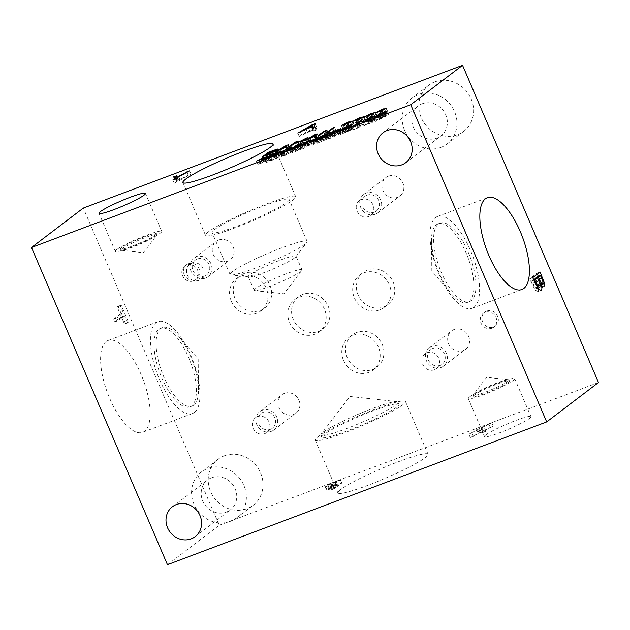 <?xml version="1.0" encoding="UTF-8"?>
<svg xmlns="http://www.w3.org/2000/svg" width="630" height="630" viewBox="0 0 630 630"><rect width="100%" height="100%" fill="white"/><g stroke="black" fill="none" stroke-linecap="round" stroke-linejoin="round"><path stroke-width="0.47" stroke-dasharray="3.15 2.36" d="M384.694 112.305L386.119 115.636L381.953 117.117L379.717 118.826L386.355 115.873L385.08 112.888M380.528 113.786L381.953 117.117M378.378 115.707L379.717 118.826M383.323 113.715L384.662 116.834M386.812 111.904L388.482 115.07L374.96 121.661L380.591 117.385L388.017 114.723L388.482 115.07L387.056 111.738M379.41 114.636L380.591 117.385M373.535 118.338L374.96 121.661M375.551 117.574L376.976 120.905M377.646 115.983L379.071 119.314M359.502 123.393L360.935 126.724L352.957 129.945L356.289 128.473L360.053 125.606L357.816 126.252L361.738 124.472L363.305 123.882L358.242 127.74L360.935 126.724M358.927 123.834L360.36 127.165M356.895 124.598L358.242 127.74M361.88 120.55L363.305 123.882M360.502 121.598L361.738 124.472M356.462 123.094L357.816 126.252M355.871 123.315L357.305 126.646M358.872 122.842L360.053 125.606M354.942 125.331L356.289 128.473M352.186 126.37L353.532 129.512M351.532 126.614L352.957 129.945M329.325 133.261L330.75 136.592L323.111 139.569L327.033 138.545C328.836 137.962 329.364 137.946 328.624 138.49L317.04 143.341L326.403 139.372L325.175 135.82M327.498 134.812L328.931 138.143L328.624 138.49L327.198 135.159M321.686 136.245L322.922 139.789L321.497 136.458M329.466 133.206L330.75 136.592M330.364 132.528L331.789 135.859L330.9 136.537M319.473 137.498L320.898 140.829L327.639 137.277L331.789 135.859M321.481 136.93L322.906 140.262L320.898 140.829L319.662 137.466M325.111 136.356L326.403 139.372L322.906 140.262M316.866 139.624L318.126 142.569M316.717 139.671L317.985 142.624M315.614 140.01L317.04 143.341M302.329 147.798L302.534 148.239L299.841 149.775L291.911 152.854L300.478 149.019L295.068 150.696L297.966 148.491L306.29 145.357L297.762 149.397L302.329 147.798L302.534 148.239L301.108 144.916L302.329 147.798M296.415 146.262L297.762 149.397M297.832 144.924L299.258 148.255M304.203 142.53L305.629 145.861M304.857 142.026L306.29 145.357M296.777 145.727L297.966 148.491M293.643 147.365L295.068 150.696M298.998 145.396L299.203 146.05M297.454 146.9L298.785 150.003M292.879 148.727L294.194 151.798M291.572 149.184L292.856 152.184M291.422 149.231L292.714 152.247M290.485 149.523L291.911 152.854M282.35 152.696L283.602 155.626L288.107 153.94L291.525 151.326L287.028 153.027L283.61 155.649L282.185 152.318M290.509 151.255L293.541 150.491L292.422 151.657L284.65 155.704L281.594 156.476L282.72 155.311L290.509 151.255L289.17 148.137M277.224 152.806L278.649 156.138L273.444 157.965L269.112 161.264L279.129 156.657C279.988 156.004 279.83 155.831 278.649 156.138C279.83 155.831 279.988 156.004 279.129 156.657L277.877 153.744M272.018 154.633L273.444 157.965M267.781 158.146L269.112 161.264M273.885 155.704L275.216 158.823M280.515 155.224C282.035 154.846 282.272 155.059 281.224 155.878L275.767 158.831L266.451 162.516L272.073 158.232L280.515 155.224L279.468 152.783M280.437 151.814L281.87 155.145L281.224 155.878L279.791 152.547M270.9 155.484L272.073 158.232M265.025 159.185L266.451 162.516M274.341 155.5L275.767 158.831M262.993 158.61L264.324 161.729L267.144 160.965L258.017 164.398L264.474 160.996L265.75 160.516L264.285 161.595L268.703 159.784L264.324 161.729M265.718 157.634L267.144 160.965M267.277 156.453L268.703 159.784M267.089 156.531L268.451 159.713M262.915 158.39L264.285 161.595M264.324 157.185L265.75 160.516M263.198 158.02L264.474 160.996M261.883 159.02L263.167 162.02M259.355 159.555L260.678 162.642M258.158 159.878L259.584 163.209M261.174 159.579L262.403 162.446M256.591 161.067L258.017 164.398M256.851 161.13L258.284 164.462M261.135 159.611L262.411 162.587M259.552 160.327L260.977 163.658M260.828 159.847L262.253 163.178M262.127 158.831L263.56 162.162M264.639 158.201L266.065 161.532M318.583 136.86L320.009 140.191L314.386 144.467L312.362 145.231L315.118 143.136L308.133 145.766L303.369 148.617L308.991 144.333L311.007 143.577L308.802 145.254L315.787 142.624L320.009 140.191M312.952 141.136L314.386 144.467M316.811 138.206L317.993 140.947M314.606 139.884L315.787 142.624M307.471 142.144L308.802 145.254M309.582 140.246L311.007 143.577M307.818 141.593L308.991 144.333M301.943 145.286L303.369 148.617M303.959 144.53L305.385 147.861M306.708 142.435L308.133 145.766M313.945 140.388L315.118 143.136M310.936 141.9L312.362 145.231M338.798 129.575L340.231 132.906L336.066 134.395L333.821 136.104L340.468 133.15L339.184 130.166M334.64 131.064L336.066 134.395M332.482 132.977L333.821 136.104M337.436 130.993L338.767 134.111M340.925 129.181L342.586 132.339L329.073 138.939L334.695 134.662L342.129 132.001L342.586 132.339L341.161 129.008M333.522 131.914L334.695 134.662M327.647 135.607L329.073 138.939M329.663 134.852L331.089 138.183M331.758 133.253L333.183 136.584M352.446 124.559L353.871 127.89L346.232 130.867L350.154 129.843C351.957 129.26 352.485 129.237 351.745 129.788L340.168 134.631L349.524 130.67L348.295 127.118M350.627 126.102L352.052 129.434L351.745 129.788L350.319 126.457M344.807 127.536L346.232 130.867L344.618 127.756M352.595 124.504L353.871 127.89M353.485 123.819L354.911 127.15L354.021 127.835M342.594 128.788L344.019 132.119L350.768 128.575L354.911 127.15M344.602 128.221L346.035 131.552L344.019 132.119L342.791 128.756M348.232 127.646L349.524 130.67L346.035 131.552M339.987 130.922L341.255 133.867M339.838 130.969L341.106 133.922M338.735 131.3L340.168 134.631M371.731 118.763L373.157 122.094L363.148 126.11L373.968 120.44L368.07 122.488L373.094 120.157C375.984 119.086 376.976 118.912 376.079 119.629L365.707 124.897L373.157 122.094M371.078 119.259L372.503 122.59M364.368 121.787L365.707 124.897M369.747 118.952L371.172 122.283M372.732 117.456L374.165 120.787M374.984 115.92L376.409 119.251L376.079 119.629L374.645 116.306M367.542 118.763L368.873 121.881M366.644 119.157L368.07 122.488M366.755 119.117L368.18 122.448M368.542 118.33L369.967 121.653M372.7 117.471L372.495 116.857M362.636 122.44L363.943 125.504M361.722 122.779L363.148 126.11M370.59 114.597L371.928 117.708L374.748 116.944L365.62 120.385L372.07 116.983L373.354 116.503L371.889 117.582L376.299 115.763L371.928 117.708M373.322 113.62L374.748 116.944M374.874 112.431L376.299 115.763M374.692 112.518L376.055 115.699M370.511 114.377L371.889 117.582M371.92 113.172L373.354 116.503M370.794 114.006L372.07 116.983M369.487 115.006L370.771 118.007M366.951 115.542L368.274 118.629M365.754 115.865L367.188 119.196M368.778 115.558L370.007 118.432M364.195 117.054L365.62 120.385M364.455 117.117L365.88 120.448M368.739 115.589L370.015 118.574M367.148 116.314L368.574 119.645M368.424 115.833L369.857 119.164M369.731 114.81L371.157 118.141M372.243 114.18L373.669 117.511M347.823 123.165L349.162 126.284L351.981 125.52L342.854 128.953L349.303 125.551L350.587 125.071L349.122 126.15L353.532 124.338L349.162 126.284M350.556 122.188L351.981 125.52M352.107 121.007L353.532 124.338M351.926 121.086L353.288 124.268M347.744 122.945L349.122 126.15M349.154 121.74L350.587 125.071M348.028 122.574L349.303 125.551M346.72 123.574L348.004 126.575M344.185 124.11L345.508 127.197M342.988 124.433L344.421 127.764M346.012 124.134L347.24 127M341.428 125.622L342.854 128.953M341.688 125.685L343.114 129.016M345.972 124.165L347.248 127.142M344.382 124.882L345.807 128.213M345.657 124.401L347.091 127.732M346.965 123.386L348.39 126.717M349.477 122.755L350.902 126.087M308.07 137.309L309.495 140.64L303.873 144.916L301.857 145.672L306.7 141.986L298.218 146.451L297.588 145.42L292.745 149.105L290.863 149.814L296.494 145.53L299.242 144.498L299.896 145.451L309.495 140.64M302.447 141.585L303.873 144.916M305.613 139.175L306.692 141.695M298.573 142.356L299.896 145.451M298.368 142.459L299.242 144.498M295.297 142.75L296.494 145.53M289.438 146.483L290.863 149.814M291.32 145.774L292.745 149.105M296.163 142.089L297.588 145.42M296.793 143.12L298.218 146.451M298.022 142.656L299.447 145.987M305.526 139.246L306.7 141.986M300.431 142.349L301.857 145.672M287.146 147.349L287.878 149.066L282.894 151.964L287.579 150.2L287.878 149.066M281.563 148.845L282.894 151.964M286.469 147.601L287.579 150.2M277.326 151.043L278.759 154.374L276.712 155.137L289.934 148.003L289.43 150.357L287.304 151.153L287.493 150.476L278.759 154.374M275.286 151.806L276.712 155.137M280.279 149.326L281.704 152.657M286.288 147.664L287.493 150.476M285.87 147.822L287.304 151.153M287.997 147.026L289.43 150.357M288.509 144.672L289.934 148.003M286.162 145.908L287.453 148.932M274.971 150.145L276.405 153.476L271.191 155.303L266.868 158.595L276.877 153.996C277.736 153.334 277.578 153.161 276.405 153.476C277.578 153.161 277.736 153.334 276.877 153.996L275.625 151.082M269.766 151.972L271.191 155.303M265.529 155.484L266.868 158.595M271.632 153.043L272.963 156.161M278.271 152.562C279.783 152.177 280.019 152.397 278.972 153.208L273.514 156.169L264.198 159.847L269.829 155.571L278.271 152.562L277.216 150.113M278.192 149.153L279.618 152.476L278.972 153.208L277.546 149.877M268.648 152.822L269.829 155.571M262.773 156.523L264.198 159.847M272.089 152.838L273.514 156.169M315.74 136.584L316.473 138.301L311.488 141.199L316.173 139.435L316.473 138.301M310.157 138.08L311.488 141.199M315.063 136.836L316.173 139.435M305.92 140.277L307.353 143.609L305.306 144.372L318.528 137.238L318.024 139.592L315.89 140.388L316.087 139.71L307.353 143.609M303.88 141.041L305.306 144.372M308.873 138.561L310.299 141.892M314.882 136.899L316.087 139.71M314.464 137.056L315.89 140.388M316.591 136.261L318.024 139.592M317.103 133.906L318.528 137.238M314.748 135.143L316.047 138.167M334.514 127.355L335.94 130.686L330.317 134.962L328.049 135.812L326.19 134.647L321.339 138.34L319.457 139.049L325.08 134.773L327.947 133.694L329.6 134.781L334.058 131.394L335.94 130.686M328.884 131.631L330.317 134.962M332.861 128.607L334.058 131.394M328.34 131.835L329.6 134.781M327.316 132.221L327.947 133.694M323.891 131.985L325.08 134.773M318.032 135.718L319.457 139.049M319.914 135.009L321.339 138.34M324.765 131.323L326.19 134.647M326.623 132.481L328.049 135.812M359.21 118.881L360.541 121.999L363.36 121.236L354.241 124.669L360.691 121.267L361.966 120.787L360.502 121.866L364.92 120.046L360.541 121.999M361.935 117.904L363.36 121.236M363.494 116.723L364.92 120.046M363.305 116.802L364.668 119.984M359.132 118.66L360.502 121.866M360.541 117.456L361.966 120.787M359.415 118.29L360.691 121.267M358.1 119.29L359.384 122.291M355.572 119.826L356.895 122.913M354.375 120.149L355.8 123.48M357.391 119.842L358.627 122.716M352.808 121.338L354.241 124.669M353.076 121.401L354.501 124.732M357.352 119.873L358.627 122.858M355.769 120.598L357.194 123.929M357.045 120.117L358.47 123.448M358.344 119.102L359.777 122.425M360.856 118.471L362.281 121.795M381.977 110.313L383.308 113.424L386.127 112.66L377.008 116.101L383.457 112.699L384.733 112.219L383.268 113.298L387.686 111.478L383.308 113.424M384.702 109.329L386.127 112.66M386.261 108.147L387.686 111.478M386.072 108.234L387.434 111.415M381.898 110.085L383.268 113.298M383.308 108.888L384.733 112.219M382.182 109.722L383.457 112.699M380.866 110.722L382.15 113.715M378.339 111.258L379.662 114.337M377.142 111.581L378.567 114.912M380.158 111.274L381.394 114.148M375.575 112.77L377.008 116.101M375.842 112.833L377.268 116.164M380.118 111.305L381.394 114.29M378.536 112.03L379.961 115.361M379.811 111.549L381.237 114.88M381.111 110.526L382.544 113.857M383.623 109.896L385.048 113.227M186.945 172.242L188.228 175.234L191.047 174.179L174.25 183.346L177.416 180.928L174.904 180.251L177.849 179.14L179.731 179.684L188.228 175.234M189.622 170.848L191.047 174.179M178.471 176.739L179.731 179.684M177.219 177.684L177.849 179.14M173.478 176.92L174.904 180.251M176.321 178.369L177.416 180.928M172.817 180.015L174.25 183.346M175.471 179.014L176.896 182.346M178.747 176.526L180.172 179.857M313.401 127.197L313.921 128.41L307.361 132.221L313.519 129.898L313.921 128.41M306.054 129.166L307.361 132.221M312.511 127.528L313.519 129.898M300.486 132.056L301.912 135.387L299.226 136.395L313.354 128.237L316.622 127.008L315.953 130.103L313.157 131.158L313.409 130.26L305.794 133.135L301.912 135.387M297.801 133.072L299.226 136.395M304.369 129.804L305.794 133.135M312.275 127.614L313.409 130.26M311.724 127.827L313.157 131.158M314.527 126.772L315.953 130.103M315.197 123.677L316.622 127.008M312.102 125.307L313.354 128.237M470.295 437.527L481.139 432.306L483.131 432.692L485.998 431.613L483.352 431.188L493.203 426.053L482.509 431.196L480.556 430.818L477.697 431.897L480.288 432.322L470.295 437.527L468.862 434.196L479.706 428.983L481.706 429.361L484.572 428.282L481.918 427.857L491.778 422.722L481.084 427.865L479.131 427.487L476.264 428.565L478.863 428.991L468.862 434.196M480.288 432.322L478.863 428.991M477.697 431.897L476.264 428.565M480.556 430.818L479.131 427.487M482.509 431.196L481.084 427.865M490.164 427.203L488.738 423.872M493.203 426.053L491.778 422.722M483.352 431.188L481.918 427.857M485.998 431.613L484.572 428.282M483.131 432.692L481.706 429.361M481.139 432.306L479.706 428.983M473.335 436.377L471.909 433.054M338.286 484.698L335.333 486.951L329.71 488.896L332.246 487.084L338.286 484.698L336.861 481.375L333.908 483.62L328.285 485.565L328.254 485.155L336.861 481.375M335.333 486.951L333.908 483.62M329.71 488.896L328.254 485.155L329.71 488.896M329.663 483.934L325.513 486.171L325.615 486.762L333.065 484.257L330.309 486.352L332.963 485.36L340.365 479.721L329.663 483.934L331.089 487.258L326.946 489.502L327.049 490.093L334.498 487.588L331.734 489.683L334.388 488.683L341.791 483.052L331.089 487.258M341.791 483.052L340.365 479.721M334.388 488.683L332.963 485.36M331.734 489.683L330.309 486.352M334.498 487.588L333.065 484.257M325.513 486.171L327.049 490.093L325.513 486.171M167.446 564.685L219.256 525.27L83.31 208.081M598.5 382.505L219.256 525.27M340.657 489.526A49.053 5.205 -23.2 0 0 337.893 492.92A49.053 5.205 -23.2 0 0 376.016 482.123A49.053 5.205 -23.2 0 0 425.289 457.663A49.053 5.205 -23.2 0 0 428.061 454.277A49.053 5.205 -23.2 0 0 389.931 465.066A49.053 5.205 -23.2 0 0 340.657 489.526M485.966 434.826A25.263 2.677 -23.2 0 0 484.541 436.574A25.263 2.677 -23.2 0 0 504.181 431.015A25.263 2.677 -23.2 0 0 529.562 418.415A25.263 2.677 -23.2 0 0 530.988 416.666A25.263 2.677 -23.2 0 0 511.347 422.226A25.263 2.677 -23.2 0 0 485.966 434.826M543.084 282.161L539.942 283.342L537.335 276.672M535.279 278.586L538.17 284.555L539.626 285.012L539.942 283.342M540.256 284.823L542.769 283.831M540.249 284.791L537.106 285.973L534.342 278.94M533.523 279.562L531.61 281.019L534.957 287.863L536.689 288.564L537.106 285.973M533.791 280.2L531.61 281.019M536.933 287.115L534.957 287.863M537.65 288.249L539.831 287.382M538.288 276.31L541.446 284.602L541.02 287.839C540.272 288.32 539.319 287.737 538.17 286.075L540.335 285.264L538.13 286.107L538.579 287.902M538.729 289.579L537.666 291.643L540.808 290.461M543.69 286.831L540.792 287.965L543.934 286.784M540.107 272.034L536.965 273.223L537.359 274.129M532.712 277.665L529.562 278.854L536.965 273.223M538.516 289.359L535.374 290.54L529.562 278.854M540.461 290.532L537.988 291.462L535.374 290.54M114.904 321.875L121.432 316.906L124.472 324.001L125.346 323.332L118.062 306.337L117.188 306.999L120.228 314.094L113.699 319.064L114.904 321.875L118.046 320.686L124.575 315.724L127.614 322.82L128.488 322.15L121.204 305.156L120.33 305.818L123.37 312.913L116.849 317.874L118.046 320.686M113.699 319.064L116.849 317.874M120.228 314.094L123.37 312.913M117.188 306.999L120.33 305.818M118.062 306.337L121.204 305.156M125.346 323.332L128.488 322.15M124.472 324.001L127.614 322.82M121.432 316.906L124.575 315.724M440.898 147.396A28.925 26.484 52.7 0 1 406.35 133.788A28.925 26.484 52.7 0 1 412.059 97.941A28.925 26.484 52.7 0 1 418.241 94.532A28.925 26.484 52.7 0 1 452.789 108.132A28.925 26.484 52.7 0 1 447.079 143.979A28.925 26.484 52.7 0 1 440.898 147.396M422.21 103.793A18.79 17.199 52.7 0 1 444.654 112.628A18.79 17.199 52.7 0 1 440.945 135.915A18.79 17.199 52.7 0 1 415.879 131.379A18.79 17.199 52.7 0 1 418.194 106.013A18.79 17.199 52.7 0 1 422.21 103.793M434.873 81.868A28.925 26.484 -127.3 0 0 428.691 85.286A28.925 26.484 -127.3 0 0 422.982 121.133A28.925 26.484 -127.3 0 0 457.537 134.733A28.925 26.484 -127.3 0 0 463.719 131.323A28.925 26.484 -127.3 0 0 469.429 95.476A28.925 26.484 -127.3 0 0 434.873 81.868M230.296 521.372A28.925 26.484 52.7 0 1 195.749 507.764A28.925 26.484 52.7 0 1 201.458 471.917A28.925 26.484 52.7 0 1 207.64 468.507A28.925 26.484 52.7 0 1 242.188 482.108A28.925 26.484 52.7 0 1 236.478 517.955A28.925 26.484 52.7 0 1 230.296 521.372M211.609 477.768A18.79 17.199 52.7 0 1 234.053 486.604A18.79 17.199 52.7 0 1 230.344 509.89A18.79 17.199 52.7 0 1 205.278 505.355A18.79 17.199 52.7 0 1 207.593 479.989A18.79 17.199 52.7 0 1 211.609 477.768M224.272 455.844A28.925 26.484 -127.3 0 0 218.09 459.262A28.925 26.484 -127.3 0 0 212.389 495.109A28.925 26.484 -127.3 0 0 246.936 508.709A28.925 26.484 -127.3 0 0 253.118 505.299A28.925 26.484 -127.3 0 0 258.828 469.452A28.925 26.484 -127.3 0 0 224.272 455.844M491.92 328.206A8.702 7.969 52.7 0 1 481.525 324.111A8.702 7.969 52.7 0 1 483.241 313.33A8.702 7.969 52.7 0 1 485.1 312.307A8.702 7.969 52.7 0 1 495.495 316.394A8.702 7.969 52.7 0 1 493.778 327.183A8.702 7.969 52.7 0 1 491.92 328.206M486.706 311.086A8.702 7.969 -127.3 0 0 484.848 312.11A8.702 7.969 -127.3 0 0 483.131 322.891A8.702 7.969 -127.3 0 0 493.526 326.986A8.702 7.969 -127.3 0 0 495.385 325.954A8.702 7.969 -127.3 0 0 497.101 315.173A8.702 7.969 -127.3 0 0 486.706 311.086M193.489 280.925A8.702 7.969 52.7 0 1 183.094 276.83A8.702 7.969 52.7 0 1 184.81 266.049A8.702 7.969 52.7 0 1 186.669 265.017A8.702 7.969 52.7 0 1 197.064 269.112A8.702 7.969 52.7 0 1 195.347 279.893A8.702 7.969 52.7 0 1 193.489 280.925M188.275 263.797A8.702 7.969 -127.3 0 0 186.417 264.828A8.702 7.969 -127.3 0 0 184.7 275.609A8.702 7.969 -127.3 0 0 195.095 279.704A8.702 7.969 -127.3 0 0 196.954 278.673A8.702 7.969 -127.3 0 0 198.671 267.892A8.702 7.969 -127.3 0 0 188.275 263.797M314.929 334.231A20.247 18.538 52.7 0 1 290.745 324.71A20.247 18.538 52.7 0 1 294.738 299.62A20.247 18.538 52.7 0 1 299.069 297.226A20.247 18.538 52.7 0 1 323.253 306.755A20.247 18.538 52.7 0 1 319.252 331.845A20.247 18.538 52.7 0 1 314.929 334.231M302.809 294.383A20.247 18.538 -127.3 0 0 298.478 296.777A20.247 18.538 -127.3 0 0 294.486 321.867A20.247 18.538 -127.3 0 0 318.67 331.388A20.247 18.538 -127.3 0 0 322.993 329.002A20.247 18.538 -127.3 0 0 326.994 303.904A20.247 18.538 -127.3 0 0 302.809 294.383M256.662 313.22A20.247 18.538 52.7 0 1 232.478 303.699A20.247 18.538 52.7 0 1 236.47 278.61A20.247 18.538 52.7 0 1 240.802 276.216A20.247 18.538 52.7 0 1 264.986 285.736A20.247 18.538 52.7 0 1 260.985 310.834A20.247 18.538 52.7 0 1 256.662 313.22M244.534 273.373A20.247 18.538 -127.3 0 0 240.211 275.759A20.247 18.538 -127.3 0 0 236.211 300.856A20.247 18.538 -127.3 0 0 260.395 310.377A20.247 18.538 -127.3 0 0 264.726 307.983A20.247 18.538 -127.3 0 0 268.719 282.894A20.247 18.538 -127.3 0 0 244.534 273.373M379.795 309.834A20.247 18.538 52.7 0 1 355.611 300.313A20.247 18.538 52.7 0 1 359.612 275.216A20.247 18.538 52.7 0 1 363.935 272.829A20.247 18.538 52.7 0 1 388.119 282.35A20.247 18.538 52.7 0 1 384.127 307.44A20.247 18.538 52.7 0 1 379.795 309.834M367.676 269.986A20.247 18.538 -127.3 0 0 363.345 272.373A20.247 18.538 -127.3 0 0 359.352 297.462A20.247 18.538 -127.3 0 0 383.536 306.991A20.247 18.538 -127.3 0 0 387.867 304.597A20.247 18.538 -127.3 0 0 391.86 279.507A20.247 18.538 -127.3 0 0 367.676 269.986M368.912 372.338A20.27 18.561 52.7 0 1 344.704 362.801A20.27 18.561 52.7 0 1 348.705 337.68A20.27 18.561 52.7 0 1 353.036 335.286A20.27 18.561 52.7 0 1 377.252 344.823A20.27 18.561 52.7 0 1 373.251 369.944A20.27 18.561 52.7 0 1 368.912 372.338M356.777 332.443A20.27 18.561 -127.3 0 0 352.446 334.829A20.27 18.561 -127.3 0 0 348.445 359.95A20.27 18.561 -127.3 0 0 372.661 369.487A20.27 18.561 -127.3 0 0 376.992 367.093A20.27 18.561 -127.3 0 0 380.993 341.972A20.27 18.561 -127.3 0 0 356.777 332.443M434.369 369.794A9.3 8.513 52.7 0 1 423.258 365.416A9.3 8.513 52.7 0 1 425.1 353.887A9.3 8.513 52.7 0 1 427.085 352.792A9.3 8.513 52.7 0 1 438.197 357.171A9.3 8.513 52.7 0 1 436.362 368.692A9.3 8.513 52.7 0 1 434.369 369.794M440.945 367.542A11.568 10.592 52.7 0 1 427.124 362.1A11.568 10.592 52.7 0 1 429.408 347.76A11.568 10.592 52.7 0 1 431.881 346.398A11.568 10.592 52.7 0 1 445.701 351.839A11.568 10.592 52.7 0 1 443.418 366.18A11.568 10.592 52.7 0 1 440.945 367.542M432.771 348.469A9.3 8.513 52.7 0 1 443.882 352.847A9.3 8.513 52.7 0 1 442.047 364.368A9.3 8.513 52.7 0 1 429.636 362.124A9.3 8.513 52.7 0 1 430.778 349.563A9.3 8.513 52.7 0 1 432.771 348.469M454.088 329.506A11.568 10.592 -127.3 0 0 451.615 330.868A11.568 10.592 -127.3 0 0 449.332 345.209A11.568 10.592 -127.3 0 0 463.152 350.65A11.568 10.592 -127.3 0 0 465.625 349.28A11.568 10.592 -127.3 0 0 467.901 334.947A11.568 10.592 -127.3 0 0 454.088 329.506M198.946 280.326A9.3 8.513 52.7 0 1 187.834 275.948A9.3 8.513 52.7 0 1 189.669 264.419A9.3 8.513 52.7 0 1 191.662 263.324A9.3 8.513 52.7 0 1 202.766 267.695A9.3 8.513 52.7 0 1 200.931 279.224A9.3 8.513 52.7 0 1 198.946 280.326M205.514 278.074A11.568 10.592 52.7 0 1 191.701 272.632A11.568 10.592 52.7 0 1 193.977 258.292A11.568 10.592 52.7 0 1 196.458 256.93A11.568 10.592 52.7 0 1 210.27 262.371A11.568 10.592 52.7 0 1 207.987 276.704A11.568 10.592 52.7 0 1 205.514 278.074M197.34 259.001A9.3 8.513 52.7 0 1 208.451 263.371A9.3 8.513 52.7 0 1 206.616 274.9A9.3 8.513 52.7 0 1 194.205 272.656A9.3 8.513 52.7 0 1 195.355 260.095A9.3 8.513 52.7 0 1 197.34 259.001M218.657 240.038A11.568 10.592 -127.3 0 0 216.184 241.4A11.568 10.592 -127.3 0 0 213.901 255.741A11.568 10.592 -127.3 0 0 227.721 261.182A11.568 10.592 -127.3 0 0 230.194 259.812A11.568 10.592 -127.3 0 0 232.478 245.48A11.568 10.592 -127.3 0 0 218.657 240.038M264.71 433.66A9.3 8.513 52.7 0 1 253.599 429.29A9.3 8.513 52.7 0 1 255.434 417.761A9.3 8.513 52.7 0 1 257.426 416.658A9.3 8.513 52.7 0 1 268.537 421.037A9.3 8.513 52.7 0 1 266.703 432.566A9.3 8.513 52.7 0 1 264.71 433.66M271.286 431.408A11.568 10.592 52.7 0 1 257.465 425.967A11.568 10.592 52.7 0 1 259.749 411.626A11.568 10.592 52.7 0 1 262.222 410.264A11.568 10.592 52.7 0 1 276.042 415.705A11.568 10.592 52.7 0 1 273.759 430.046A11.568 10.592 52.7 0 1 271.286 431.408M263.112 412.335A9.3 8.513 52.7 0 1 274.223 416.713A9.3 8.513 52.7 0 1 272.38 428.242A9.3 8.513 52.7 0 1 259.977 425.99A9.3 8.513 52.7 0 1 261.119 413.438A9.3 8.513 52.7 0 1 263.112 412.335M284.421 393.372A11.568 10.592 -127.3 0 0 281.949 394.734A11.568 10.592 -127.3 0 0 279.665 409.075A11.568 10.592 -127.3 0 0 293.486 414.516A11.568 10.592 -127.3 0 0 295.958 413.154A11.568 10.592 -127.3 0 0 298.242 398.814A11.568 10.592 -127.3 0 0 284.421 393.372M368.66 216.484A9.3 8.513 52.7 0 1 357.549 212.105A9.3 8.513 52.7 0 1 359.391 200.584A9.3 8.513 52.7 0 1 361.376 199.482A9.3 8.513 52.7 0 1 372.488 203.86A9.3 8.513 52.7 0 1 370.653 215.389A9.3 8.513 52.7 0 1 368.66 216.484M375.236 214.232A11.568 10.592 52.7 0 1 361.415 208.79A11.568 10.592 52.7 0 1 363.699 194.449A11.568 10.592 52.7 0 1 366.172 193.087A11.568 10.592 52.7 0 1 379.992 198.529A11.568 10.592 52.7 0 1 377.709 212.869A11.568 10.592 52.7 0 1 375.236 214.232M367.062 195.158A9.3 8.513 52.7 0 1 378.173 199.537A9.3 8.513 52.7 0 1 376.338 211.058A9.3 8.513 52.7 0 1 363.927 208.814A9.3 8.513 52.7 0 1 365.069 196.253A9.3 8.513 52.7 0 1 367.062 195.158M388.379 176.195A11.568 10.592 -127.3 0 0 385.906 177.558A11.568 10.592 -127.3 0 0 383.623 191.898A11.568 10.592 -127.3 0 0 397.443 197.34A11.568 10.592 -127.3 0 0 399.916 195.977A11.568 10.592 -127.3 0 0 402.2 181.637A11.568 10.592 -127.3 0 0 388.379 176.195M122.11 248.732A19.53 2.071 -23.2 0 0 121.007 250.078A19.53 2.071 -23.2 0 0 121.464 250.299A19.53 2.071 -23.2 0 0 137.844 245.109A19.53 2.071 -23.2 0 0 155.799 236.045A19.53 2.071 -23.2 0 0 156.744 235.179A19.53 2.071 -23.2 0 0 156.901 234.699A19.53 2.071 -23.2 0 0 141.726 238.99A19.53 2.071 -23.2 0 0 122.11 248.732M116.715 249.567A25.263 2.677 -23.2 0 0 115.29 251.315A25.263 2.677 -23.2 0 0 134.93 245.755A25.263 2.677 -23.2 0 0 160.311 233.155A25.263 2.677 -23.2 0 0 161.737 231.407A25.263 2.677 -23.2 0 0 142.096 236.967A25.263 2.677 -23.2 0 0 116.715 249.567M155.358 235.014A19.53 2.071 -23.2 0 0 156.46 233.667A19.53 2.071 -23.2 0 0 137.694 239.455A19.53 2.071 -23.2 0 0 120.566 249.055A19.53 2.071 -23.2 0 0 135.741 244.755A19.53 2.071 -23.2 0 0 155.358 235.014M255.63 288.524A26.003 2.756 -23.2 0 0 254.166 290.32A26.003 2.756 -23.2 0 0 254.78 290.611A26.003 2.756 -23.2 0 0 276.586 283.697A26.003 2.756 -23.2 0 0 300.502 271.632A26.003 2.756 -23.2 0 0 301.762 270.475A26.003 2.756 -23.2 0 0 301.975 269.829A26.003 2.756 -23.2 0 0 281.76 275.554A26.003 2.756 -23.2 0 0 255.63 288.524M294.62 257.906A26.003 2.756 156.8 0 1 270.703 269.971A26.003 2.756 156.8 0 1 248.897 276.893A26.003 2.756 156.8 0 1 248.283 276.601A26.003 2.756 156.8 0 1 271.097 263.82A26.003 2.756 156.8 0 1 296.092 256.111A26.003 2.756 156.8 0 1 295.88 256.757A26.003 2.756 156.8 0 1 294.62 257.906M232.423 271.569A41.926 4.449 -23.2 0 0 230.052 274.467A41.926 4.449 -23.2 0 0 231.037 274.94A41.926 4.449 -23.2 0 0 266.199 263.789A41.926 4.449 -23.2 0 0 304.755 244.338A41.926 4.449 -23.2 0 0 306.779 242.479A41.926 4.449 -23.2 0 0 307.117 241.44A41.926 4.449 -23.2 0 0 274.538 250.661A41.926 4.449 -23.2 0 0 232.423 271.569M208.294 231.927A49.053 5.205 -23.2 0 0 205.522 235.321A49.053 5.205 -23.2 0 0 243.645 224.532A49.053 5.205 -23.2 0 0 292.918 200.072A49.053 5.205 -23.2 0 0 295.69 196.678A49.053 5.205 -23.2 0 0 257.568 207.467A49.053 5.205 -23.2 0 0 208.294 231.927M286.776 202.387A41.926 4.449 -23.2 0 0 289.139 199.482A41.926 4.449 -23.2 0 0 248.85 211.916A41.926 4.449 -23.2 0 0 212.074 232.517A41.926 4.449 -23.2 0 0 244.653 223.288A41.926 4.449 -23.2 0 0 286.776 202.387M474.201 393.955A19.53 2.071 156.8 0 1 492.156 384.891A19.53 2.071 156.8 0 1 508.536 379.701A19.53 2.071 156.8 0 1 508.993 379.921A19.53 2.071 156.8 0 1 507.89 381.268A19.53 2.071 156.8 0 1 488.274 391.01A19.53 2.071 156.8 0 1 473.099 395.301A19.53 2.071 156.8 0 1 473.256 394.821A19.53 2.071 156.8 0 1 474.201 393.955M469.689 396.845A25.263 2.677 156.8 0 1 495.07 384.245A25.263 2.677 156.8 0 1 514.71 378.685A25.263 2.677 156.8 0 1 513.285 380.433A25.263 2.677 156.8 0 1 487.903 393.033A25.263 2.677 156.8 0 1 468.263 398.593A25.263 2.677 156.8 0 1 469.689 396.845M508.331 382.3A19.53 2.071 156.8 0 1 488.715 392.033A19.53 2.071 156.8 0 1 473.54 396.333A19.53 2.071 156.8 0 1 490.668 386.741A19.53 2.071 156.8 0 1 509.434 380.945A19.53 2.071 156.8 0 1 508.331 382.3M323.237 432.219A41.926 4.449 156.8 0 1 361.793 412.768A41.926 4.449 156.8 0 1 396.955 401.617A41.926 4.449 156.8 0 1 397.94 402.09A41.926 4.449 156.8 0 1 395.569 404.988A41.926 4.449 156.8 0 1 353.454 425.896A41.926 4.449 156.8 0 1 320.867 435.117A41.926 4.449 156.8 0 1 321.213 434.078A41.926 4.449 156.8 0 1 323.237 432.219M318.04 436.748A49.053 5.205 156.8 0 1 367.314 412.288A49.053 5.205 156.8 0 1 405.437 401.491A49.053 5.205 156.8 0 1 402.664 404.885A49.053 5.205 156.8 0 1 353.391 429.345A49.053 5.205 156.8 0 1 315.268 440.142A49.053 5.205 156.8 0 1 318.04 436.748M396.522 407.201A41.926 4.449 156.8 0 1 354.406 428.109A41.926 4.449 156.8 0 1 321.82 437.33A41.926 4.449 156.8 0 1 358.604 416.729A41.926 4.449 156.8 0 1 398.885 404.302A41.926 4.449 156.8 0 1 396.522 407.201M469.137 301.479A41.926 16.254 69.4 0 0 467.05 255.181A41.926 16.254 69.4 0 0 437.945 223.926A41.926 16.254 69.4 0 0 436.291 224.839A41.926 16.254 69.4 0 0 431.511 240.455A41.926 16.254 69.4 0 0 451.749 294.21A41.926 16.254 69.4 0 0 467.484 302.392A41.926 16.254 69.4 0 0 469.137 301.479M474.012 307.204A49.053 19.018 69.4 0 0 471.571 253.039A49.053 19.018 69.4 0 0 437.519 216.468A49.053 19.018 69.4 0 0 435.582 217.539A49.053 19.018 69.4 0 0 438.031 271.703A49.053 19.018 69.4 0 0 472.083 308.275A49.053 19.018 69.4 0 0 474.012 307.204M438.378 224.059A41.926 16.254 69.4 0 0 440.465 270.349A41.926 16.254 69.4 0 0 469.57 301.613A41.926 16.254 69.4 0 0 470.012 256.646A41.926 16.254 69.4 0 0 440.031 223.138A41.926 16.254 69.4 0 0 438.378 224.059M193.709 405.161A41.926 16.254 -110.6 0 1 192.055 406.074A41.926 16.254 -110.6 0 1 162.949 374.818A41.926 16.254 -110.6 0 1 160.863 328.521A41.926 16.254 -110.6 0 1 162.516 327.608A41.926 16.254 -110.6 0 1 178.251 335.79A41.926 16.254 -110.6 0 1 198.489 389.545A41.926 16.254 -110.6 0 1 193.709 405.161M194.418 412.461A49.053 19.018 -110.6 0 1 192.481 413.532A49.053 19.018 -110.6 0 1 158.429 376.96A49.053 19.018 -110.6 0 1 155.988 322.796A49.053 19.018 -110.6 0 1 157.917 321.725A49.053 19.018 -110.6 0 1 191.969 358.297A49.053 19.018 -110.6 0 1 194.418 412.461M158.776 329.309A41.926 16.254 -110.6 0 1 160.429 328.387A41.926 16.254 -110.6 0 1 190.41 361.904A41.926 16.254 -110.6 0 1 189.969 406.862A41.926 16.254 -110.6 0 1 160.863 375.606A41.926 16.254 -110.6 0 1 158.776 329.309M106.163 341.555A49.053 19.018 69.4 0 0 108.604 395.719A49.053 19.018 69.4 0 0 142.663 432.29A49.053 19.018 69.4 0 0 144.593 431.211A49.053 19.018 69.4 0 0 142.152 377.047A49.053 19.018 69.4 0 0 108.1 340.476A49.053 19.018 69.4 0 0 106.163 341.555M382.197 113.156L383.631 116.487M379.756 115.188L381.087 118.306M383.064 112.841L384.394 115.952M379.355 115.337L380.78 118.668M384.473 113.187L385.906 116.519M320.158 138.466L321.584 141.797M324.623 136.592L326.049 139.915M325.915 135.938L327.033 138.545M322.906 136.442L324.214 139.49M325.702 134.387L327.127 137.718M326.308 134.166L327.639 137.277M323.97 136.088L325.395 139.419M320.749 138.246L322.08 141.364M297.832 145.743L299.171 148.853M296.777 146.129L298.203 149.46M294.919 147.971L296.257 151.09M294.139 148.27L295.565 151.602M298.415 146.444L299.841 149.775M290.414 148.751L291.525 151.334L290.414 148.751M285.603 149.696L287.028 153.027M283.358 151.2L284.784 154.531M283.933 152.106L285.272 155.232M286.784 150.861L288.107 153.94M290.997 148.326L292.422 151.657M281.697 152.917L282.72 155.311M283.224 152.381L284.65 155.704M273.554 154.059L274.979 157.39M269.317 157.563L270.648 160.681M274.2 153.822L275.53 156.933M268.514 157.87L269.939 161.201M336.31 130.434L337.735 133.765M333.861 132.465L335.199 135.584M337.176 130.111L338.507 133.229M333.467 132.615L334.892 135.946M338.586 130.457L340.011 133.788M343.279 129.764L344.704 133.095M347.752 127.882L349.177 131.213M349.036 127.236L350.154 129.843M346.035 127.74L347.343 130.788M348.823 125.685L350.256 129.016M349.43 125.457L350.768 128.575M347.091 127.386L348.516 130.717M343.87 129.536L345.209 132.654M371.771 117.062L373.094 120.157M370.873 117.377L372.298 120.708M367.629 119.976L368.959 123.094M271.302 151.397L272.735 154.728M267.065 154.901L268.404 158.02M271.947 151.153L273.278 154.271M266.262 155.208L267.695 158.54M332.246 487.084L330.821 483.753M336.089 485.533L334.656 482.202M333.522 487.628L332.097 484.297M336.774 484.942L335.349 481.611M332.246 488.431L330.821 485.1M541.627 278.176L538.485 279.358M538.737 280.673L536.532 281.5M540.005 283.862L538.17 284.555M538.855 280.948L535.713 282.13M534.768 282.476L532.586 283.303M541.556 278.003L539.367 278.822M535.311 283.736L532.169 284.918M385.166 112.274L386.599 115.597M388.836 114.668L387.403 111.337M320.615 140.781L319.19 137.45M302.967 147.774L301.542 144.443M300.746 148.727L299.321 145.396M293.541 150.491L292.115 147.16M281.594 156.476L280.169 153.145M278.239 152.728L279.665 156.051M339.279 129.544L340.704 132.875M342.94 131.946L341.515 128.614M343.736 132.079L342.31 128.748M374.189 120.196L372.755 116.865M275.987 150.058L277.42 153.389M329.332 488.864L327.907 485.533M325.072 486.714L326.498 490.038M447.079 143.979L463.719 131.323M412.059 97.941L428.691 85.286M405.767 162.674L440.945 135.915M383.016 132.765L418.194 106.013M236.478 517.955L253.118 505.299M201.458 471.917L218.09 459.262M195.166 536.65L230.344 509.89M172.415 506.74L207.593 479.989M493.778 327.183L495.385 325.954M483.241 313.33L484.848 312.11M195.347 279.893L196.954 278.673M184.81 266.049L186.417 264.828M319.252 331.845L322.993 329.002M294.738 299.62L298.478 296.777M260.985 310.834L264.726 307.983M236.47 278.61L240.211 275.759M384.127 307.44L387.867 304.597M359.612 275.216L363.345 272.373M373.251 369.944L376.992 367.093M348.705 337.68L352.446 334.829M443.418 366.18L465.625 349.28M429.408 347.76L451.615 330.868M436.362 368.692L442.047 364.368M425.1 353.887L430.778 349.563M207.987 276.704L230.194 259.812M193.977 258.292L216.184 241.4M200.931 279.224L206.616 274.9M189.669 264.419L195.355 260.095M273.759 430.046L295.958 413.154M259.749 411.626L281.949 394.734M266.703 432.566L272.38 428.242M255.434 417.761L261.119 413.438M377.709 212.869L399.916 195.977M363.699 194.449L385.906 177.558M370.653 215.389L376.338 211.058M359.391 200.584L365.069 196.253M121.464 250.299L143.372 252.693L156.744 235.179M161.737 231.407L145.459 193.426M115.29 251.315L99.012 213.334M156.901 234.699L156.46 233.667M121.007 250.078L120.566 249.055M254.78 290.611L283.949 293.8L301.762 270.475M301.975 269.829L296.092 256.111M254.166 290.32L248.283 276.601M295.88 256.757L306.779 242.479M248.897 276.893L231.037 274.94M295.69 196.678L273.066 143.892M205.522 235.321L182.897 182.542M307.117 241.44L289.139 199.482M230.052 274.467L212.074 232.517M508.536 379.701L486.628 377.307L473.256 394.821M468.263 398.593L484.541 436.574M514.71 378.685L530.988 416.666M473.099 395.301L473.54 396.333M508.993 379.921L509.434 380.945M396.955 401.617L349.926 396.483L321.213 434.078M315.268 440.142L337.893 492.92M405.437 401.491L428.061 454.277M320.867 435.117L321.82 437.33M397.94 402.09L398.885 404.302M431.511 240.455L431.834 271.018L451.749 294.21M472.083 308.275L521.9 289.524M437.519 216.468L487.337 197.71M467.484 302.392L469.57 301.613M437.945 223.926L440.031 223.138M198.489 389.545L198.166 358.982L178.251 335.79M157.917 321.725L108.1 340.476M192.481 413.532L142.663 432.29M162.516 327.608L160.429 328.387M192.055 406.074L189.969 406.862"/><path stroke-width="0.94" d="M378.284 115.495L384.93 112.542L380.528 113.786L378.378 115.707M385.08 112.888L384.694 112.305M386.812 111.904L386.592 111.392L387.056 111.738L384.473 113.187L373.535 118.338L379.158 114.054L386.592 111.392L387.056 111.738M379.158 114.054L379.41 114.636M356.391 122.921L361.88 120.55L356.816 124.409L358.927 123.834L351.532 126.614L354.855 125.142L358.627 122.275L356.462 123.094M360.305 121.141L360.502 121.598M358.627 122.275L358.872 122.842M316.701 139.238L324.978 136.041L319.473 137.498L319.505 137.088L326.214 133.946L330.364 132.528L321.686 136.245L325.6 135.214C327.403 134.631 327.939 134.615 327.198 135.159L320.158 138.466L315.614 140.01L316.551 139.293L316.866 139.624M321.686 136.245L321.67 136.868M319.473 137.498L319.505 137.088L319.662 137.466M325.111 136.356L325.175 135.82L325.348 136.237M291.43 148.861L299.045 145.688L293.643 147.365L296.541 145.16L304.857 142.026L297.832 144.924L296.328 146.065L300.904 144.467L301.108 144.916L298.415 146.444L291.572 149.184M300.904 144.467L301.108 144.916L300.904 144.467M296.541 145.16L296.777 145.727M299.203 146.05L298.998 145.396M282.177 152.295L286.674 150.609L290.091 147.995L290.414 148.751L290.099 148.003L288.453 148.397L285.603 149.696L282.193 152.334M289.083 147.924L292.115 147.16L290.997 148.326L283.224 152.381L280.169 153.145L281.295 151.98L289.17 148.137M267.687 157.933L277.704 153.326C278.562 152.673 278.405 152.499 277.224 152.806L272.018 154.633L267.781 158.146M277.877 153.744L277.704 153.326C278.562 152.673 278.405 152.499 277.224 152.806M279.09 151.901C280.61 151.515 280.838 151.728 279.791 152.547L274.341 155.5L265.025 159.185L270.648 154.901L279.09 151.901L279.468 152.783M280.437 151.814L279.791 152.547M270.648 154.901L270.9 155.484M262.86 158.272L265.718 157.634L264.639 158.201L256.591 161.067L263.041 157.673L264.324 157.185L262.86 158.272L267.277 156.453L262.993 158.61M260.977 159.122L261.174 159.579M318.583 136.86L312.952 141.136L310.936 141.9L313.693 139.805L306.708 142.435L301.943 145.286L307.566 141.01L309.582 140.246L307.377 141.923L314.354 139.301L318.583 136.86M316.567 137.616L316.811 138.206M314.354 139.301L314.606 139.884M307.566 141.01L307.818 141.593M313.693 139.805L313.945 140.388M332.396 132.772L339.034 129.819L334.64 131.064L332.482 132.977M339.184 130.166L338.798 129.575M340.925 129.181L340.704 128.67L341.161 129.008L338.586 130.457L327.647 135.607L333.27 131.331L340.704 128.67L341.161 129.008M333.27 131.331L333.522 131.914M339.822 130.536L348.099 127.339L342.625 128.386L349.335 125.244L353.485 123.819L344.807 127.536L348.729 126.512C350.532 125.929 351.06 125.905 350.319 126.457L343.279 129.764L338.735 131.3L339.68 130.591L339.987 130.922M344.807 127.536L344.791 128.166M348.232 127.646L348.295 127.118L348.469 127.528M362.518 122.173L372.543 117.109L366.644 119.157L371.668 116.826C374.551 115.763 375.543 115.581 374.645 116.306L364.282 121.566L371.078 119.259L362.636 122.44M372.7 117.471L372.495 116.857M31.5 247.495L410.744 104.73L462.554 65.315L598.5 382.505L546.69 421.919L167.446 564.685L31.5 247.495L83.31 208.081L462.554 65.315M300.486 132.056L297.801 133.072L311.929 124.905L315.197 123.677L314.527 126.772L311.724 127.827L311.984 126.929L304.369 129.804L300.486 132.056M100.438 211.585A25.263 2.677 156.8 0 1 125.819 198.986A25.263 2.677 156.8 0 1 145.459 193.426A25.263 2.677 156.8 0 1 144.034 195.174A25.263 2.677 156.8 0 1 118.653 207.774A25.263 2.677 156.8 0 1 99.012 213.334A25.263 2.677 156.8 0 1 100.438 211.585M185.669 179.148A49.053 5.205 156.8 0 1 234.943 154.689A49.053 5.205 156.8 0 1 273.066 143.892A49.053 5.205 156.8 0 1 270.301 147.286A49.053 5.205 156.8 0 1 221.02 171.746A49.053 5.205 156.8 0 1 182.897 182.542A49.053 5.205 156.8 0 1 185.669 179.148M186.803 171.903L189.622 170.848L172.817 180.015L175.99 177.597L173.478 176.92L176.424 175.817L178.306 176.353L186.945 172.242M381.843 109.966L384.702 109.329L383.623 109.896L375.575 112.77L382.032 109.368L383.308 108.888L381.843 109.966L386.261 108.147L381.977 110.313M359.116 118.668L361.935 117.904L357.045 120.117L355.769 120.598L357.202 119.527L352.808 121.338L359.265 117.936L360.541 117.456L359.076 118.535L363.494 116.723L359.21 118.881M334.514 127.355L328.884 131.631L326.623 132.481L324.765 131.323L319.914 135.009L318.032 135.718L323.655 131.442L326.521 130.363L328.175 131.45L332.632 128.063L334.514 127.355M305.92 140.277L303.88 141.041L314.622 134.844L317.103 133.906L316.591 136.261L314.464 137.056L314.661 136.379L305.92 140.277M276.838 149.231C278.358 148.845 278.594 149.066 277.546 149.877L272.089 152.838L262.773 156.523L268.396 152.239L276.838 149.231L277.216 150.113M278.192 149.153L277.546 149.877M277.326 151.043L275.286 151.806L286.028 145.601L288.509 144.672L287.997 147.026L285.87 147.822L286.067 147.144L277.326 151.043M308.07 137.309L302.447 141.585L300.431 142.349L305.274 138.655L296.793 143.12L296.163 142.089L291.32 145.774L289.438 146.483L295.06 142.207L297.817 141.167L298.47 142.12L308.07 137.309M347.728 122.952L350.556 122.188L345.657 124.401L344.382 124.882L345.823 123.811L341.428 125.622L347.878 122.228L349.154 121.74L347.697 122.826L352.107 121.007L347.823 123.165M370.495 114.377L373.322 113.62L369.731 114.81L368.424 115.833L367.148 116.314L368.589 115.243L364.195 117.054L370.645 113.652L371.92 113.172L370.464 114.251L374.874 112.431L370.59 114.597M368.582 115.101L368.778 115.558M345.815 123.669L346.012 124.134M305.267 138.364L305.613 139.175M297.817 141.167L298.368 142.459M295.06 142.207L295.297 142.75M305.274 138.655L305.526 139.246M281.468 148.633L286.154 146.869L286.453 145.735L281.563 148.845M286.453 145.735L287.146 147.349M286.154 146.869L286.469 147.601M286.067 147.144L286.288 147.664M265.435 155.271L275.452 150.665C276.31 150.011 276.153 149.838 274.971 150.145L269.766 151.972L265.529 155.484M275.625 151.082L275.452 150.665C276.31 150.011 276.153 149.838 274.971 150.145M268.396 152.239L268.648 152.822M310.062 137.868L314.748 136.104L315.047 134.977L310.157 138.08M315.047 134.977L315.74 136.584M314.748 136.104L315.063 136.836M314.661 136.379L314.882 136.899M332.632 128.063L332.861 128.607M326.521 130.363L327.316 132.221M323.655 131.442L323.891 131.985M357.194 119.385L357.391 119.842M379.961 110.817L380.158 111.274M176.424 175.817L177.219 177.684M175.99 177.597L176.321 178.369M305.936 128.89L312.094 126.567L312.488 125.079L306.054 129.166M312.488 125.079L313.401 127.197M312.094 126.567L312.511 127.528M311.984 126.929L312.275 127.614M311.929 124.905L312.102 125.307M540.477 275.483L538.311 277.129L541.312 283.374L542.769 283.831L543.084 282.161L540.477 275.483L537.335 276.672L535.279 278.586M538.311 277.129L535.169 278.318M540.256 284.823L542.769 283.831M537.485 277.759L534.752 279.838L538.099 286.682L539.831 287.382L540.249 284.791L537.485 277.759L533.523 279.562M534.752 279.838L533.791 280.2M538.099 286.682L536.933 287.115M537.65 288.249L539.831 287.382M538.579 287.902L538.729 289.579M541.272 284.918L540.343 285.272L541.272 284.918C542.115 287.697 542.068 289.485 541.131 290.28L540.808 290.461M540.461 290.532L541.131 290.28L538.516 289.359L532.712 277.665L540.107 272.034L544.596 283.421L543.934 286.784M543.69 286.831L544.163 286.65C543.414 287.138 542.469 286.555 541.312 284.894M544.596 283.421L541.446 284.602L541.572 285.256M537.359 274.129L538.288 276.31M410.744 104.73L546.69 421.919M523.837 288.445A49.053 19.018 -110.6 0 1 521.9 289.524A49.053 19.018 -110.6 0 1 487.848 252.953A49.053 19.018 -110.6 0 1 485.407 198.789A49.053 19.018 -110.6 0 1 487.337 197.71A49.053 19.018 -110.6 0 1 521.396 234.281A49.053 19.018 -110.6 0 1 523.837 288.445M387.033 130.552A18.79 17.199 52.7 0 1 409.476 139.387A18.79 17.199 52.7 0 1 405.767 162.674A18.79 17.199 52.7 0 1 380.701 158.138A18.79 17.199 52.7 0 1 383.016 132.765A18.79 17.199 52.7 0 1 387.033 130.552M176.431 504.528A18.79 17.199 52.7 0 1 198.875 513.363A18.79 17.199 52.7 0 1 195.166 536.65A18.79 17.199 52.7 0 1 170.1 532.114A18.79 17.199 52.7 0 1 172.415 506.74A18.79 17.199 52.7 0 1 176.431 504.528M325.6 135.214L325.915 135.938M281.295 151.98L281.697 152.917M348.729 126.512L349.036 127.236M539.674 280.318L538.737 280.673M541.312 283.374L540.005 283.862M535.728 282.114L534.768 282.476M542.509 277.641L541.556 278.003M385.166 112.274L385.371 112.738M299.526 145.876L299.321 145.396M278.239 152.728L278.523 153.381M339.279 129.544L339.483 130.016M372.96 117.337L372.755 116.865M275.987 150.058L276.271 150.712"/></g></svg>

